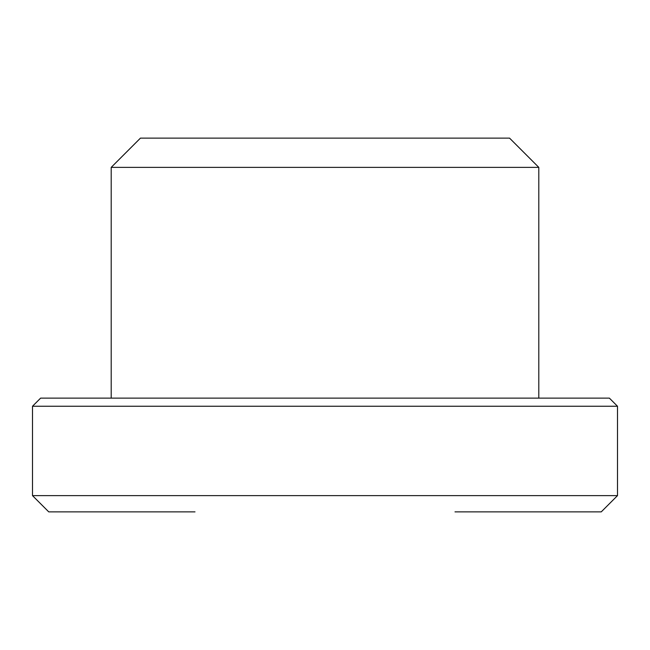 <?xml version="1.0" encoding="UTF-8"?>
<svg xmlns="http://www.w3.org/2000/svg" width="650" height="650" viewBox="0 0 650 650"><rect width="100%" height="100%" fill="white"/><g stroke="black" fill="none" stroke-linecap="round" stroke-linejoin="round"><path stroke-width="0.97" d="M455 511.875L601.25 511.875L617.5 495.625L32.5 495.625L48.75 511.875L195 511.875M140.449 138.125L111.199 167.375L538.801 167.375L509.551 138.125L140.449 138.125M32.5 495.625L32.5 406.25L40.625 398.125L325 398.125L111.199 398.125L111.199 167.375M32.5 406.25L617.5 406.25L609.375 398.125L325 398.125L538.801 398.125L538.801 167.375M617.5 495.625L617.5 406.25"/></g></svg>
